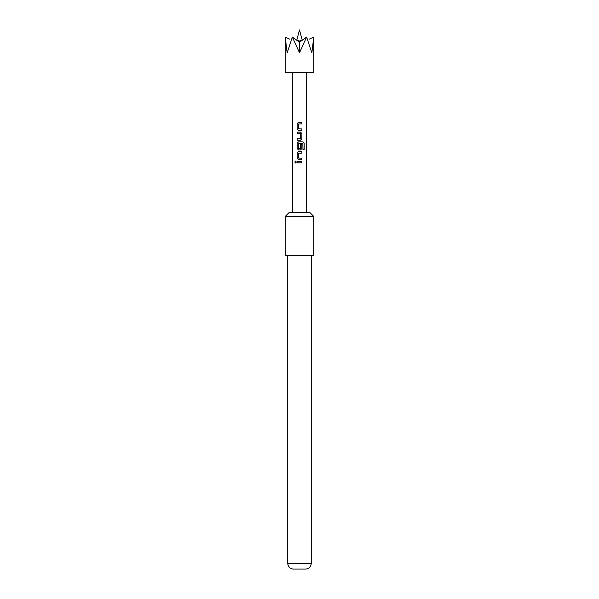 <?xml version="1.0" encoding="UTF-8"?>
<svg xmlns="http://www.w3.org/2000/svg" width="599" height="599" viewBox="0 0 599 599"><rect width="100%" height="100%" fill="white"/><g stroke="black" fill="none" stroke-linecap="round" stroke-linejoin="round"><path stroke-width="0.9" d="M295.599 161.161L294.918 162.089L295.607 163.01M296.363 162.089L295.562 161.161L294.82 162.089L295.562 163.018L296.363 162.089M298.489 122.406L297.156 123.798L297.156 129.04L298.489 130.44M301.859 130.44L301.859 128.942M297.156 138.676L297.156 140.173M297.156 132.139L297.156 133.637M298.489 141.873L297.156 143.266L297.156 148.507L298.489 149.907M300.556 149.907L301.911 148.507L301.911 144.217L300.458 144.217L300.458 148.47L298.661 148.574L298.564 143.633L302.862 143.528L302.952 149.555L304.18 149.555L304.18 143.266L303.042 141.873L298.467 141.873L297.111 143.266L297.111 148.507L298.467 149.907L300.556 149.907L301.859 148.507L301.859 144.217M298.489 151.607L297.156 153L297.156 158.241L298.489 159.641M301.859 159.641L301.859 158.143M297.156 161.341L297.156 162.838M297.389 40.56L298.901 40.56L299.5 42.2L300.099 40.56L301.611 40.56M306.628 37.078L299.5 52.772L292.372 37.078L287.146 52.772L285.236 37.078L285.236 72.734L313.764 72.734L313.764 37.078L311.854 52.772L306.628 37.078L300.234 41.616M285.236 216.426L285.236 255.286L313.764 255.286L313.764 216.426L285.236 216.426L289.16 212.503L309.84 212.503L313.764 216.426M311.263 563.36C310.948 566.691 309.166 568.586 305.917 569.05L293.083 569.05C289.834 568.586 288.052 566.691 287.737 563.36L311.263 563.36L311.263 255.286M299.5 122.406L301.911 122.406L301.911 123.903L298.564 124L298.564 128.845L301.911 128.942L301.911 130.44L298.467 130.44L297.111 129.04L297.111 123.798L298.467 122.406L299.5 122.406M300.556 140.173L297.111 140.173L297.111 138.676L300.458 138.579L300.458 133.734L297.111 133.637L297.111 132.139L300.556 132.139L301.911 133.532L301.911 138.773L300.556 140.173L301.911 138.773M299.5 151.607L301.911 151.607L301.911 153.104L298.564 153.202L298.564 158.046L301.911 158.143L301.911 159.641L298.467 159.641L297.111 158.241L297.111 153L298.467 151.607L299.5 151.607M299.5 161.341L301.911 161.341L301.911 162.838L297.111 162.838L297.111 161.341L299.5 161.341M298.901 40.56L298.429 41.481L292.372 37.078M299.5 42.2L299.5 52.772M300.571 41.481L300.099 40.56M301.859 162.838L301.859 161.341M301.859 153.104L301.859 151.607M304.082 149.555L304.18 143.266M304.082 143.266L302.967 141.873M301.859 138.773L301.911 133.532M301.859 133.532L300.533 132.139M301.859 123.903L301.859 122.406M296.73 40.283L299.5 29.95L302.27 40.283M306.628 212.503L306.628 72.734M292.372 212.503L292.372 72.734M287.737 563.36L287.737 255.286M289.587 39.107L285.236 37.078M309.413 39.107L313.764 37.078"/></g></svg>
